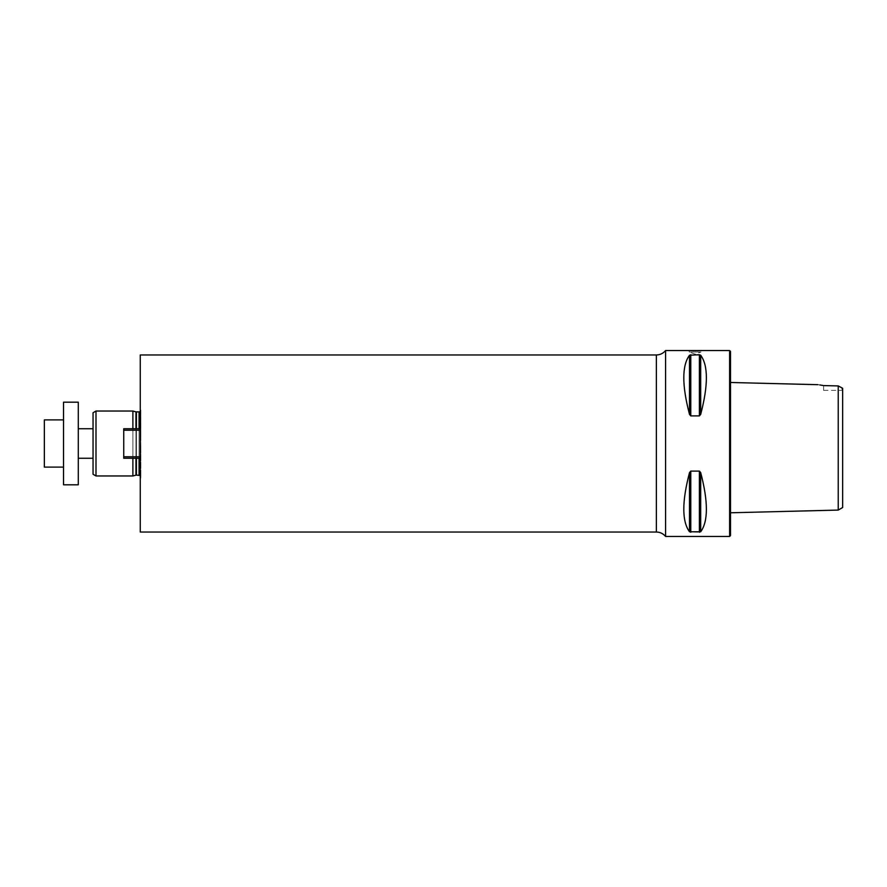 <?xml version="1.0" encoding="UTF-8"?>
<svg xmlns="http://www.w3.org/2000/svg" width="887" height="887" viewBox="0 0 887 887"><rect width="100%" height="100%" fill="white"/><g stroke="black" fill="none" stroke-linecap="round" stroke-linejoin="round"><path stroke-width="0.67" stroke-dasharray="4.43 3.33" d="M838.226 510.08L838.226 385.923L841.907 387.774L841.907 390.38L841.907 387.774L842.65 388.273L842.65 507.519M730.5 382.485L730.5 512.786L730.5 382.485M838.226 385.923L823.014 385.479M819.876 384.958L817.914 384.681M665.583 350.542L665.583 536.458M729.624 536.458L729.624 350.542M689.188 350.542L689.188 352.017L695.086 352.017L689.188 352.017L695.086 354.157L700.996 352.017L695.086 352.017L700.996 352.017L700.996 350.542L699.411 350.62M698.568 350.664L697.714 350.687M696.761 350.709L695.774 350.72M694.765 350.72L693.767 350.72M692.814 350.698L691.893 350.664M691.095 350.642L690.042 350.587M699.399 415.903L700.686 414.373C708.281 385.346 708.281 365.632 700.686 355.221L689.498 355.221C681.903 365.632 681.903 385.346 689.498 414.373L690.773 415.903L699.399 415.903L699.399 354.722M699.399 532.278L700.686 531.779C708.281 521.368 708.281 501.654 700.686 472.627L699.399 471.097L690.773 471.097L689.498 472.627C681.903 501.654 681.903 521.368 689.498 531.779L699.399 532.278L699.399 471.097M730.5 535.582L730.5 351.418M823.613 385.59L823.613 390.38L823.613 385.59M140.268 532.034L140.268 354.966M140.268 428.754L140.268 481.175L140.856 446.638L140.268 428.754L140.268 458.257L140.856 446.638L140.268 428.754L123.736 428.743L140.268 428.743L123.736 428.743L123.736 430.217L123.736 428.743L123.736 430.217L140.268 430.217M132.884 428.743L132.884 458.257M132.884 475.964L132.884 411.036M95.996 475.964L95.996 411.036M93.046 474.257L93.046 412.743M93.046 443.5L93.046 458.257L93.046 443.5M140.268 458.257L123.736 458.257L123.736 456.783L140.534 456.783L123.736 456.783L123.736 458.257L140.268 458.257L123.736 458.257L123.736 430.217L140.534 430.217L123.736 430.217L123.736 456.783L140.268 456.783M123.736 456.783L123.736 430.217M78.289 402.188L78.289 484.812M63.531 402.188L63.531 484.812M63.531 443.5L63.531 467.105L63.531 443.5M44.35 419.895L44.35 467.105M700.686 414.373L700.686 355.221M690.773 415.903L690.773 354.722M689.498 414.373L689.498 355.221M700.686 531.779L700.686 472.627M690.773 532.278L690.773 471.097M689.498 531.779L689.498 472.627M656.358 354.966L656.358 532.034M140.833 438.366L140.833 409.905L140.833 438.366M140.833 448.634L140.833 477.095L140.833 448.634M139.082 428.743L139.082 458.257M139.082 475.077L139.082 411.923M136.421 428.743L136.421 458.257M136.421 475.077L136.421 411.923M135.966 428.743L135.966 458.257M135.966 475.144L135.966 411.856M823.613 390.38L841.907 390.38L842.65 391.112M140.268 411.468L140.856 410.149L140.856 440.362L140.268 405.825M140.268 475.532L140.856 476.851L140.268 481.175M140.856 446.638L140.856 476.851L140.856 446.638"/><path stroke-width="1.33" d="M842.65 507.519L842.65 388.273L838.226 385.923L838.226 510.08L842.65 507.519M817.914 384.681L730.5 382.485M823.613 385.59C816.472 384.415 816.472 384.415 823.613 385.59L838.226 385.923M823.014 385.479L819.876 384.958M665.583 443.5L665.583 350.542L729.624 350.542L729.624 536.458L665.583 536.458L665.583 443.5M699.411 350.62L698.568 350.664M697.714 350.687L696.761 350.709M695.774 350.72L694.765 350.72M693.767 350.72L692.814 350.698M691.893 350.664L691.095 350.642M699.399 471.097L700.686 472.627C708.281 501.654 708.281 521.368 700.686 531.779L689.498 531.779C681.903 521.368 681.903 501.654 689.498 472.627L690.773 471.097L699.399 471.097L699.399 532.278M699.399 354.722L700.686 355.221C708.281 365.632 708.281 385.346 700.686 414.373L699.399 415.903L690.773 415.903L689.498 414.373C681.903 385.346 681.903 365.632 689.498 355.221L699.399 354.722L699.399 415.903M729.624 350.542L730.5 351.418L730.5 535.582L729.624 536.458M140.268 443.5L140.268 532.034L656.358 532.034L656.358 354.966L140.268 354.966L140.268 443.5M132.884 458.257L132.884 475.964L136.421 475.077L140.268 475.532M135.966 428.743L135.966 411.856L132.884 411.036L132.884 428.743M95.996 475.964L93.046 474.257L93.046 412.743L95.996 411.036L95.996 475.964L132.884 475.964M140.268 458.257L123.736 458.257L123.736 456.783L140.268 456.783M140.268 430.217L123.736 430.217L123.736 456.783M140.268 428.743L123.736 428.743L123.736 430.217M78.289 484.812L78.289 402.188L63.531 402.188L63.531 484.812L78.289 484.812M63.531 467.105L44.35 467.105L44.35 419.895L63.531 419.895M700.686 472.627L700.686 531.779M690.773 471.097L690.773 532.278M689.498 472.627L689.498 531.779M700.686 355.221L700.686 414.373M690.773 354.722L690.773 415.903M689.498 355.221L689.498 414.373M139.082 458.257L139.082 475.077M135.966 411.856L139.082 411.923L139.082 428.743M136.421 458.257L136.421 475.077M136.421 411.923L136.421 428.743M135.966 458.257L135.966 475.144M730.5 512.786L838.226 510.08M139.082 411.923L140.268 411.468M95.996 411.036L132.884 411.036M93.046 428.743L78.289 428.743M93.046 458.257L78.289 458.257M665.583 350.542C663.177 353.403 660.105 354.889 656.358 354.966M656.358 532.034C660.105 532.111 663.177 533.586 665.583 536.458"/></g></svg>
